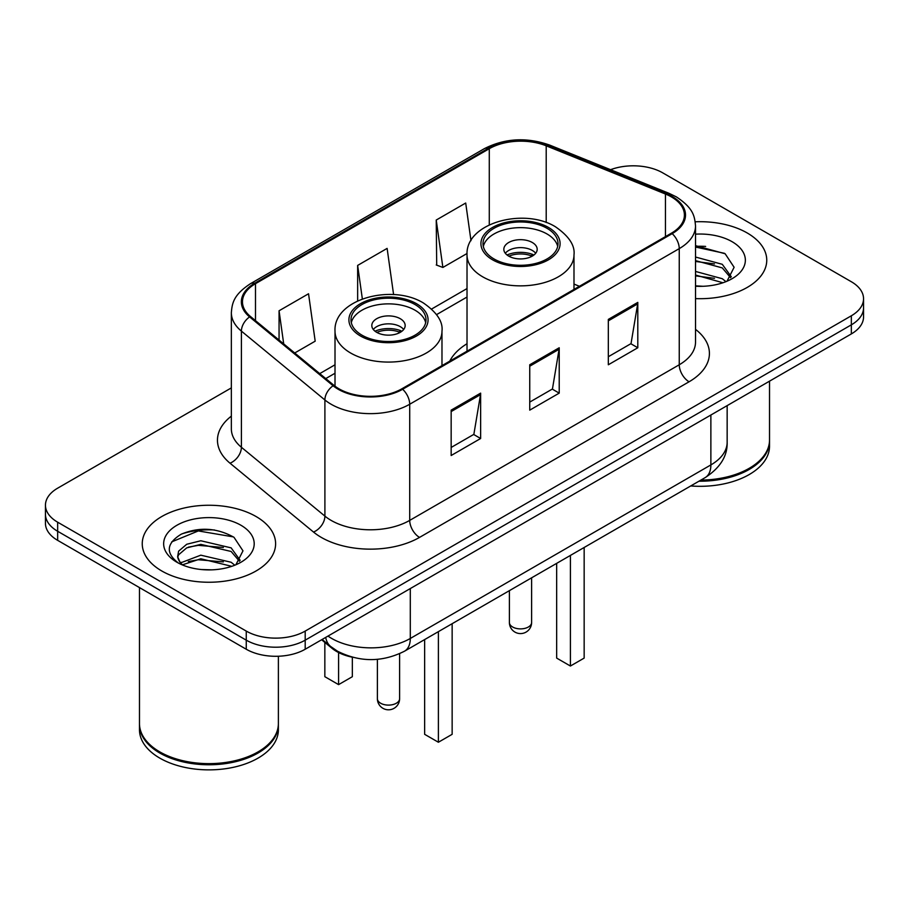 <?xml version="1.0" encoding="UTF-8"?>
<svg xmlns="http://www.w3.org/2000/svg" width="909" height="909" viewBox="0 0 909 909"><rect width="100%" height="100%" fill="white"/><g stroke="black" fill="none" stroke-linecap="round" stroke-linejoin="round"><path stroke-width="1.36" d="M467.021 343.727A73.629 42.507 0 0 0 449.773 361.146M351.863 657.093A41.678 24.066 180 0 1 331.978 648.287L321.627 639.754M214.49 529.981A55.563 32.076 0 0 0 181.959 533.856M705.634 246.419A55.563 32.076 0 0 0 695.521 246.373M231.352 387.893L57.653 488.178A41.678 24.066 0 0 0 45.45 505.188L45.45 523.334A41.678 24.066 0 0 0 57.653 540.355L246.259 649.242A41.678 24.066 0 0 0 305.197 649.242L851.347 333.921A41.678 24.066 0 0 0 863.55 316.911L863.55 307.833A41.678 24.066 0 0 1 851.347 324.843A41.678 24.066 0 0 0 863.55 307.833L863.55 298.754A41.678 24.066 0 0 0 851.347 281.745L662.741 172.858A41.678 24.066 0 0 0 610.564 169.699M45.45 505.188A41.678 24.066 0 0 0 57.653 522.198L246.259 631.085A41.678 24.066 0 0 0 305.197 631.085L305.197 640.163L851.347 324.843L305.197 640.163A41.678 24.066 0 0 1 246.259 640.163A41.678 24.066 0 0 0 305.197 640.163L305.197 649.242M57.653 522.198L57.653 531.276L246.259 640.163L57.653 531.276A41.678 24.066 0 0 1 45.45 514.267A41.678 24.066 0 0 0 57.653 531.276L57.653 540.355M747.221 232.977A66.675 38.496 0 0 0 695.215 221.796A66.675 38.496 0 0 1 747.221 232.977A66.675 38.496 0 0 1 766.753 260.19A66.675 38.496 0 0 0 747.221 232.977M256.077 516.528A66.675 38.496 0 0 0 183.413 508.188A66.675 38.496 0 0 0 142.247 543.752A66.675 38.496 0 0 0 161.779 570.977A66.675 38.496 0 0 0 234.442 579.317A66.675 38.496 0 0 0 275.609 543.752A66.675 38.496 0 0 0 256.077 516.528A66.675 38.496 0 0 0 183.413 508.188A66.675 38.496 0 0 0 142.247 543.752A66.675 38.496 0 0 0 161.779 570.977A66.675 38.496 0 0 0 234.442 579.317A66.675 38.496 0 0 0 275.609 543.752A66.675 38.496 0 0 0 256.077 516.528M671.387 196.901A44.45 25.668 180 0 1 684.409 215.047A44.45 25.668 180 0 1 671.387 233.193L401.846 388.813A44.45 25.668 180 0 1 334.001 385.382L250.509 316.537A44.45 25.668 180 0 1 242.464 301.822A44.45 25.668 180 0 1 255.486 283.676L489.281 148.69A44.45 25.668 180 0 1 546.207 145.815L665.456 194.026A44.45 25.668 180 0 1 671.387 196.901M672.171 196.446A45.564 26.304 0 0 0 666.092 193.503L546.843 145.292A45.564 26.304 0 0 0 488.485 148.247L254.702 283.222A45.564 26.304 0 0 0 249.6 316.911L333.092 385.757A45.564 26.304 0 0 0 402.63 389.268L672.171 233.647A45.564 26.304 0 0 0 672.171 196.446M451.159 410.141L451.159 455.511L480.634 438.502L480.634 393.131L451.159 410.141M451.159 447.455L473.862 434.354L480.509 394.631A11.113 6.42 -120 0 0 480.634 393.131M473.657 434.468L480.634 438.502M608.326 319.4L608.326 364.77L637.8 347.761L637.8 302.39L608.326 319.4M608.326 356.726L631.028 343.613L637.675 303.89A11.113 6.42 -120 0 0 637.8 302.39M630.823 343.727L637.8 347.761M529.742 364.77L529.742 410.141L559.217 393.131L559.217 347.761L529.742 364.77M529.742 402.096L552.445 388.984L559.092 349.261A11.113 6.42 -120 0 0 559.217 347.761M552.24 389.097L559.217 393.131M695.521 298.606A66.675 38.496 0 0 0 766.753 260.19A66.675 38.496 0 0 1 695.521 298.606M305.197 631.085L851.347 315.775A41.678 24.066 0 0 0 863.55 298.754M470.987 240.692L465.703 203.025L436.229 220.046L436.706 265.133M294.709 352.987L315.184 341.17L308.537 293.766L279.063 310.776L279.063 340.091M393.597 294.607L387.12 248.396L357.646 265.417L357.646 300.868M357.646 265.417L362.35 298.913M436.229 220.046L442.876 267.451L467.067 253.486M442.876 267.451L436.229 264.962M279.063 310.776L283.71 343.92M700.919 480.077A69.459 40.098 0 0 0 749.186 468.328A69.459 40.098 0 0 0 769.525 439.967L769.525 381.155M700.623 480.236A68.766 39.701 0 0 0 748.698 468.612A68.766 39.701 0 0 0 748.936 468.476M698.953 481.202A69.459 40.098 0 0 0 769.525 441.104A69.459 40.098 0 0 0 769.525 440.535M690.738 485.951A69.459 40.098 0 0 0 769.525 446.217L769.525 441.104M695.521 285.846L703.066 286.29M695.521 271.439L722.28 278.711L725.95 281.654M695.521 275.041L722.939 282.767M695.521 257.031L722.28 264.303L731.302 276.768M695.521 260.633L722.28 267.905L730.586 277.7M695.521 286.21A45.291 26.156 0 0 0 732.097 278.688A45.291 26.156 0 0 0 732.097 241.703A45.291 26.156 0 0 0 695.521 234.17M727.018 281.211L734.12 267.28L725.143 253.759L695.521 245.646M695.521 247.043L724.53 253.338M695.521 261.451L714.497 263.928M695.521 275.859L714.497 278.336M547.036 228.318A37.508 21.657 0 0 0 506.154 223.625A37.508 21.657 0 0 0 482.997 243.635A37.508 21.657 0 0 0 493.985 258.94A37.508 21.657 0 0 0 534.867 263.644A37.508 21.657 0 0 0 558.012 243.635A37.508 21.657 0 0 0 547.036 228.318M557.694 246.464A37.508 21.657 0 0 0 547.036 233.988A37.508 21.657 0 0 0 508.461 228.795A37.508 21.657 0 0 0 483.327 246.464M556.66 563.364L556.66 658.093L570.409 666.024L584.157 658.093L584.157 547.479M570.409 666.024L570.409 555.422M532.299 242.498A16.669 9.624 0 0 0 514.13 240.408A16.669 9.624 0 0 0 503.836 249.305A16.669 9.624 0 0 0 508.722 256.111A16.669 9.624 0 0 0 526.89 258.19A16.669 9.624 0 0 0 537.185 249.305A16.669 9.624 0 0 0 532.299 242.498M535.696 253.27A16.669 9.624 0 0 0 532.299 250.441A16.669 9.624 0 0 0 505.324 253.27M507.04 254.975A22.225 12.828 180 0 1 533.004 254.565L533.004 255.679M508.87 256.19A19.453 11.226 180 0 1 530.992 255.724L533.004 254.565M530.663 256.94L530.992 255.724M257.792 752.027A68.766 39.701 0 0 1 257.554 752.175A68.766 39.701 0 0 1 160.302 752.175L159.814 751.891A69.459 40.098 0 0 0 258.042 751.891A69.459 40.098 0 0 0 278.381 723.53L278.381 656.23M139.475 724.098A69.459 40.098 0 0 0 139.475 724.666A69.459 40.098 0 0 0 159.814 753.027A69.459 40.098 0 0 0 235.511 761.719A69.459 40.098 0 0 0 278.381 724.666A69.459 40.098 0 0 0 278.381 724.098M139.475 724.666L139.475 729.768A69.459 40.098 0 0 0 159.814 758.129A69.459 40.098 0 0 0 235.511 766.821A69.459 40.098 0 0 0 278.381 729.768L278.381 724.666M201.343 569.534L211.922 569.852M180.573 562.887L200.798 555.172L231.136 562.262L234.806 565.216M182.436 564.83L200.798 558.774L231.795 566.33M180.891 564.296L177.641 556.683A31.406 18.135 0 0 0 182.72 565.08M177.641 556.683L178.596 551.184L186.72 544.264L200.798 540.764L231.136 547.866L240.158 560.33M177.721 557.126L178.596 554.785L186.72 547.866L200.798 544.366L231.136 551.468L239.442 561.262M235.874 564.773L242.976 550.843L233.999 537.31C216.785 527.731 199.162 526.709 181.141 534.242C166.358 543.377 165.427 552.967 178.357 563.023L178.516 563.125M240.953 525.266A45.291 26.156 0 0 0 176.903 525.266A45.291 26.156 0 0 0 176.903 562.239A45.291 26.156 0 0 0 240.953 562.239A45.291 26.156 0 0 0 240.953 525.266M139.475 587.589L139.475 723.53A69.459 40.098 0 0 0 159.814 751.891L160.302 752.175M171.733 541.855L198.332 530.936L233.386 536.901M188.345 547.161L198.332 545.343L223.353 547.491M188.345 561.557L198.332 559.751L223.353 561.898M180.391 562.66L181.164 562.307M415.015 304.538A37.508 21.657 0 0 0 374.133 299.845A37.508 21.657 0 0 0 350.988 319.854A37.508 21.657 0 0 0 361.964 335.16A37.508 21.657 0 0 0 402.846 339.864A37.508 21.657 0 0 0 426.003 319.854A37.508 21.657 0 0 0 415.015 304.538M425.673 322.684A37.508 21.657 0 0 0 415.015 310.208A37.508 21.657 0 0 0 376.44 305.015A37.508 21.657 0 0 0 351.306 322.684M424.639 639.584L424.639 734.313L438.388 742.244L452.148 734.313L452.148 623.699M438.388 742.244L438.388 631.641M324.843 642.402L324.843 676.694L338.591 684.625L352.34 676.694L352.34 657.23M338.591 684.625L338.591 652.548M400.278 318.718A16.669 9.624 0 0 0 382.11 316.627A16.669 9.624 0 0 0 371.815 325.524A16.669 9.624 0 0 0 376.701 332.33A16.669 9.624 0 0 0 394.87 334.421A16.669 9.624 0 0 0 405.164 325.524A16.669 9.624 0 0 0 400.278 318.718M403.676 329.49A16.669 9.624 0 0 0 400.278 326.661A16.669 9.624 0 0 0 373.304 329.49M375.019 331.194A22.225 12.828 180 0 1 400.983 330.785L400.983 331.899M376.849 332.41A19.453 11.226 180 0 1 398.971 331.944L400.983 330.785M398.642 333.16L398.971 331.944M331.978 647.526L331.978 648.287M327.979 636.084A55.563 32.076 0 0 0 331.717 638.459A55.563 32.076 0 0 0 410.3 638.459L710.872 464.919A55.563 32.076 0 0 0 727.155 442.24C727.564 456.023 720.212 467.828 705.123 477.645L404.539 651.185A27.781 16.044 60 0 0 410.3 638.459L410.3 588.555M710.872 415.015L710.872 464.919A27.781 16.044 60 0 1 705.123 477.645M325.729 637.379A27.781 18.578 129.5 0 0 330.569 646.413L322.138 639.459M851.347 333.921L851.347 315.775M246.259 649.242L246.259 631.085M695.521 329.365A69.459 40.098 180 0 1 689.067 381.78L419.526 537.401A13.896 8.022 60 0 1 409.709 520.391L679.25 364.77A55.563 32.076 0 0 0 695.521 342.091L695.521 225.943A55.563 32.076 180 0 1 679.25 248.623A13.896 8.022 -120 0 0 672.171 233.647M419.526 537.401A69.459 40.098 180 0 1 321.297 537.401A69.459 40.098 180 0 1 313.514 532.049L230.022 463.204A69.459 40.098 180 0 1 231.352 416.14M331.126 520.391A55.563 32.076 0 0 0 409.709 520.391L409.709 404.244A55.563 32.076 180 0 1 324.899 399.96L241.396 331.115A55.563 32.076 180 0 1 231.352 312.707L231.352 428.855A55.563 32.076 0 0 0 241.396 447.262L324.899 516.107A55.563 32.076 0 0 0 331.126 520.391M695.521 225.943C694.624 216.387 693.737 208.445 676.376 196.889L669.069 193.344A13.896 6.511 112 0 0 666.092 193.503M669.069 193.344L549.82 145.145C526.811 136.998 504.961 138.179 484.292 148.69A13.896 8.022 60 0 1 488.485 148.247M254.702 283.222A13.896 8.022 -120 0 0 250.509 283.665C233.658 294.709 232.125 303.027 231.352 312.707M249.6 316.911A13.896 9.295 129.5 0 0 241.396 331.115L241.396 447.262A13.896 9.295 -50.5 0 1 230.022 463.204M549.82 145.145A13.896 6.511 112 0 0 546.843 145.292M333.092 385.757A13.896 9.295 129.5 0 0 324.899 399.96L324.899 516.107A13.896 9.295 -50.5 0 1 313.514 532.049M402.63 389.268A13.896 8.022 60 0 1 409.709 404.244L679.25 248.623L679.25 364.77A13.896 8.022 60 0 0 689.067 381.78M255.486 283.676L255.486 320.65M665.456 194.026L665.456 236.624M546.207 145.815L546.207 222.523M579.431 286.29L573.988 284.085M489.281 148.69L489.281 224.83M467.021 288.573L431.639 309.015M335.012 364.793L319.729 373.622M529.742 366.213L559.092 349.261M608.326 320.843L637.675 303.89M451.159 411.572L480.509 394.631M492.519 259.792A39.587 22.861 0 0 0 548.502 259.792A39.587 22.861 0 0 0 548.502 227.466A39.587 22.861 0 0 0 492.519 227.466A39.587 22.861 0 0 0 492.519 259.792M573.988 289.426L573.988 254.975A53.483 30.883 180 0 1 540.98 283.506A53.483 30.883 180 0 1 482.69 276.813A53.483 30.883 180 0 1 467.021 254.975L467.021 351.181M512.653 627.005A11.113 6.42 180 0 1 509.392 622.472A11.113 11.113 0 0 0 526.061 632.096A11.113 11.113 0 0 0 531.617 622.472A11.113 6.42 180 0 1 528.368 627.005A11.113 6.42 180 0 1 512.653 627.005M360.498 336.012A39.587 22.861 0 0 0 416.481 336.012A39.587 22.861 0 0 0 416.481 303.686A39.587 22.861 0 0 0 360.498 303.686A39.587 22.861 0 0 0 360.498 336.012M441.979 365.645L441.979 331.194A53.483 30.883 180 0 1 408.959 359.725A53.483 30.883 180 0 1 350.669 353.033A53.483 30.883 180 0 1 335.012 331.194L335.012 386.189M380.632 703.225A11.113 6.42 180 0 1 377.383 698.691A11.113 11.113 0 0 0 394.052 708.316A11.113 11.113 0 0 0 399.608 698.691A11.113 6.42 180 0 1 396.347 703.225A11.113 6.42 180 0 1 380.632 703.225M404.539 651.185C382.189 662.411 359.828 662.411 337.466 651.185L330.569 646.413M727.155 442.24L727.155 405.619M484.292 148.69L250.509 283.665M467.021 297.038L436.547 314.628M335.012 373.258L325.763 378.587M573.988 254.975C575.17 245.555 568.989 236.158 555.456 226.784C523.925 207.275 465.169 222.921 467.021 254.975M531.617 577.817L531.617 622.472M509.392 590.645L509.392 622.472M441.979 331.194C443.149 321.786 436.968 312.378 423.435 303.004C391.904 283.494 333.148 299.141 335.012 331.194M399.608 653.719L399.608 698.691M377.383 659.332L377.383 698.691"/></g></svg>
